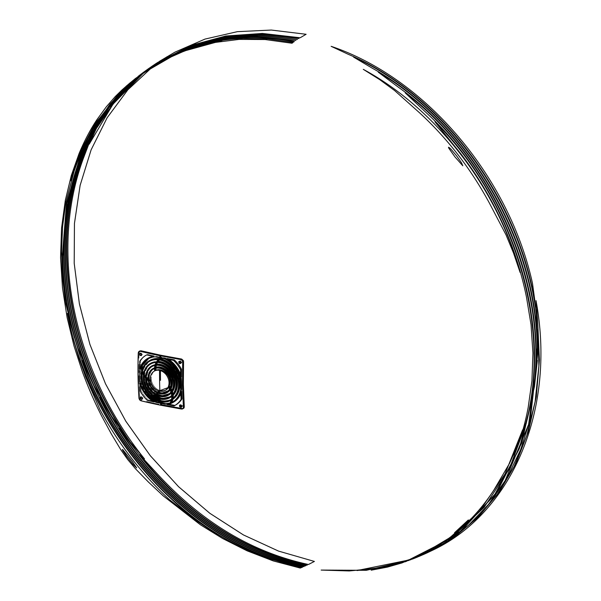 <?xml version="1.0" encoding="UTF-8"?>
<svg xmlns="http://www.w3.org/2000/svg" width="601" height="601" viewBox="0 0 601 601"><rect width="100%" height="100%" fill="white"/><g stroke="black" fill="none" stroke-linecap="round" stroke-linejoin="round"><path stroke-width="0.45" stroke-dasharray="3 2.25" d="M142.617 398.538L141.46 397.426L140.784 397.794L141.017 397.171L141.641 397.156L142.339 398.208L140.626 398.831L141.07 398.493L140.784 397.794L142.084 397.419L142.257 398.673L141.07 398.493L140.784 397.794L141.46 397.426L142.317 398.531L143.053 397.817L142.339 398.208L143.053 397.817L142.858 398.403M141.844 354.906L140.769 353.749L140.101 354.117L140.626 353.35L141.656 354.53L139.853 355.153L140.101 354.117L141.483 353.636L141.498 355.033L140.296 354.86L140.101 354.117L140.769 353.749L141.536 354.898L142.362 354.139L141.656 354.53L142.362 354.139L142.106 354.763M172.69 395.826L172.51 398.688L172.69 395.826M179.421 383.866A21.914 17.309 -118.8 0 0 178.512 377.676A21.914 17.309 61.2 0 1 179.421 383.866A21.914 17.309 61.2 0 1 177.851 392.152A21.914 17.309 -118.8 0 0 179.421 383.866L179.421 383.866M178.429 377.375A21.914 17.309 -118.8 0 0 178.219 376.684L177.873 376.872L178.219 376.684A21.914 17.309 61.2 0 1 178.429 377.375M174.358 382.987A16.159 12.764 -118.8 0 0 171.894 374.032A16.159 12.764 61.2 0 1 174.358 382.987A16.159 12.764 61.2 0 1 173.118 389.283A16.159 12.764 -118.8 0 0 174.358 382.987L174.358 382.987M176.882 383.43A19.037 15.04 -118.8 0 0 175.109 375.204A19.037 15.04 61.2 0 1 176.882 383.43A19.037 15.04 61.2 0 1 175.477 390.725A19.037 15.04 -118.8 0 0 176.882 383.43L176.882 383.43M171.848 382.544A13.282 10.495 -118.8 0 0 168.979 373.807A13.282 10.495 61.2 0 1 171.848 382.544A13.282 10.495 61.2 0 1 170.782 387.81A13.282 10.495 -118.8 0 0 171.848 382.544L171.848 382.544M180.548 363.199L181.382 362.719M141.761 396.758L141.062 397.141M141.152 353.035L140.484 353.403M148.289 399.965A28.946 22.868 61.2 0 1 141.07 390.612L140.762 382.995A25.407 20.073 -118.8 0 0 155.028 401.476L148.289 399.965L147.41 400.446L148.289 399.965A279.457 95.529 179.1 0 0 155.028 401.476L154.149 401.964L155.028 401.476A25.407 20.073 -118.8 0 1 140.762 382.995A279.457 142.257 101.5 0 0 141.07 390.612L140.191 391.093L141.07 390.612A28.946 22.868 -118.8 0 0 148.289 399.965M144.803 375.325L146.561 377.518A16.82 13.29 -118.8 0 0 156.117 394.061L154.104 394.849A19.037 15.04 61.2 0 1 144.803 375.325L146.561 377.518L145.682 377.999L146.561 377.518A16.82 13.29 -118.8 0 0 156.117 394.061L154.104 394.849A19.037 15.04 -118.8 0 1 144.803 375.325L143.924 375.813L144.803 375.325M147.117 378.074L149.033 379.622A13.943 11.013 -118.8 0 0 158.131 392.438L156.636 393.738A16.159 12.764 61.2 0 1 147.117 378.074L149.033 379.622L148.154 380.11L149.033 379.622A13.943 11.013 -118.8 0 0 158.131 392.438L156.636 393.738A16.159 12.764 -118.8 0 1 147.117 378.074L146.238 378.555L147.117 378.074M142.888 371.628L144.315 374.566A19.698 15.566 -118.8 0 0 153.413 394.985L150.798 395A21.914 17.309 61.2 0 1 142.888 371.628L144.315 374.566L143.436 375.047L144.315 374.566A19.698 15.566 -118.8 0 0 153.413 394.985L152.534 395.473L153.413 394.985L149.919 395.481L150.798 395A21.914 17.309 -118.8 0 1 142.888 371.628L142.009 372.117L142.888 371.628M146.501 393.437A24.791 19.585 61.2 0 1 140.702 380.749L140.544 370.96A24.791 19.585 61.2 0 1 141.798 366.7L142.535 370.614A22.583 17.835 -118.8 0 0 149.912 394.834L146.501 393.437L149.912 394.834L149.033 395.315L149.912 394.834A22.583 17.835 -118.8 0 1 142.535 370.614L141.656 371.102L142.535 370.614L141.798 366.7A24.791 19.585 -118.8 0 0 140.544 370.96A279.457 142.257 101.5 0 0 140.702 380.749A24.791 19.585 -118.8 0 0 146.501 393.437L145.622 393.925L146.501 393.437M159.16 359.27L157.357 361.329A19.698 15.566 -118.8 0 0 144.413 373.732L143.098 370.719A21.914 17.309 61.2 0 1 159.16 359.27L157.357 361.329A19.698 15.566 -118.8 0 0 151.339 362.891A19.698 15.566 -118.8 0 0 144.413 373.732L143.534 374.213L144.413 373.732L143.098 370.719L142.219 371.2L143.098 370.719A21.914 17.309 -118.8 0 1 150.363 360.9A21.914 17.309 -118.8 0 1 159.16 359.27L158.281 359.759L159.16 359.27M156.951 361.99L155.952 364.304A16.82 13.29 -118.8 0 0 146.561 376.744L144.879 374.506A19.037 15.04 61.2 0 1 156.951 361.99L155.952 364.304L155.073 364.784L155.952 364.304A16.82 13.29 -118.8 0 0 152.631 365.461A16.82 13.29 -118.8 0 0 146.561 376.744L145.675 377.233L146.561 376.744L144.879 374.506L143.992 374.994L144.879 374.506A19.037 15.04 -118.8 0 1 151.64 363.485A19.037 15.04 -118.8 0 1 156.951 361.99L156.065 362.478L156.951 361.99M140.604 360.87A28.946 22.868 61.2 0 1 147.576 354.41L154.314 355.92A25.407 20.073 -118.8 0 0 140.536 368.683L140.604 360.87A279.457 142.257 101.5 0 0 140.536 368.683L139.657 369.172L140.536 368.683A25.407 20.073 -118.8 0 1 148.838 357.753A25.407 20.073 -118.8 0 1 154.314 355.92A279.457 95.529 179.1 0 1 147.576 354.41L146.697 354.89L147.576 354.41A28.946 22.868 -118.8 0 0 147.313 354.552A28.946 22.868 -118.8 0 0 140.604 360.87L139.725 361.351L140.604 360.87M155.343 368.113L155.486 370.471A11.066 8.745 -118.8 0 0 151.444 380.305L149.521 379.291A13.282 10.495 61.2 0 1 155.343 368.113L155.486 370.471L154.6 370.952L155.486 370.471A11.066 8.745 -118.8 0 0 155.253 370.592A11.066 8.745 -118.8 0 0 151.444 380.305L150.566 380.794L151.444 380.305L149.521 379.291L148.642 379.772L149.521 379.291A13.282 10.495 -118.8 0 1 154.239 368.623A13.282 10.495 -118.8 0 1 155.343 368.113L154.465 368.601L155.343 368.113M155.749 365.01L155.381 367.399A13.943 11.013 -118.8 0 0 148.95 378.9L147.095 377.315A16.159 12.764 61.2 0 1 155.749 365.01L155.381 367.399L154.495 367.887L155.381 367.399A13.943 11.013 -118.8 0 0 153.931 368.03A13.943 11.013 -118.8 0 0 148.95 378.9L148.071 379.389L148.95 378.9L147.095 377.315L146.216 377.796L147.095 377.315A16.159 12.764 -118.8 0 1 152.932 366.054A16.159 12.764 -118.8 0 1 155.749 365.01L154.87 365.498L155.749 365.01M149.619 380.005L151.58 380.989A11.066 8.745 -118.8 0 0 159.535 390.349L158.506 391.987A13.282 10.495 61.2 0 1 149.619 380.005L151.58 380.989L150.701 381.47L151.58 380.989A11.066 8.745 -118.8 0 0 159.535 390.349L158.656 390.83L159.535 390.349L157.627 392.476L158.506 391.987A13.282 10.495 -118.8 0 1 149.619 380.005L148.74 380.486L149.619 380.005M160.422 370.592L160.429 369.885L160.422 370.592M159.821 391.161L160.136 390.537L159.821 391.161M160.865 393.355L160.843 392.738L161.023 393.385A13.943 11.013 -118.8 0 1 160.865 393.355L158.762 392.708L157.883 393.197L158.762 392.708A13.943 11.013 -118.8 0 0 160.865 393.355M158.198 393.317L158.762 392.708L158.198 393.317M160.993 396.006L160.963 395.398L161.316 396.067A16.82 13.29 -118.8 0 1 160.993 396.006L156.778 394.436L155.899 394.925L156.778 394.436A16.82 13.29 -118.8 0 0 160.993 396.006M154.795 395.338L156.778 394.436L154.795 395.338A19.037 15.04 -118.8 0 0 154.945 395.435L153.916 395.826L154.795 395.338M161.136 398.658L161.106 398.05L161.631 398.748A19.698 15.566 -118.8 0 1 161.136 398.658L154.119 395.511L153.24 395.999L154.119 395.511A19.698 15.566 -118.8 0 0 161.136 398.658M151.557 395.691L154.119 395.511L151.557 395.691A21.914 17.309 -118.8 0 0 152.121 396.164L151.557 395.691L150.678 396.172L151.557 395.691M161.301 401.295L161.263 400.687L161.301 401.295L161.977 401.423A22.583 17.835 -118.8 0 1 161.301 401.295L150.686 395.586L149.807 396.074L150.686 395.586A22.583 17.835 -118.8 0 0 161.301 401.295M147.38 394.526L150.686 395.586L147.38 394.526A24.791 19.585 -118.8 0 0 148.507 395.781L147.38 394.526L146.501 395.015L147.38 394.526M161.444 403.489L161.399 402.813L161.444 403.489M158.995 404.21L151.49 402.58L158.995 404.21M146.576 401.445L151.49 402.58L146.576 401.445M141.393 400.153L140.859 400.762L141.738 400.281L141.055 399.958L141.393 400.153M140.213 399.019L140.025 398.628L140.213 399.019M139.905 398.223L140.025 398.628L139.905 398.223M139.665 395.06L139.845 397.817L138.959 398.305L139.845 397.817L139.244 386.721L139.665 395.06M139.139 383.919L138.921 375.452L139.139 383.919M138.891 372.612L138.884 364.033L138.891 372.612M138.974 358.264L139.131 352.471L138.974 358.264M139.177 352.066L138.253 352.96L139.177 352.066M139.973 350.894L139.289 351.69M160.73 355.89L160.752 355.229L160.73 355.89M158.491 356.814L159.821 357.084A279.457 95.529 179.1 0 1 156.313 356.355L158.491 356.814M148.665 358.557L156.313 356.355A24.791 19.585 -118.8 0 0 149.101 358.309A24.791 19.585 -118.8 0 0 148.665 358.557M142.798 369.675L142.527 368.443L142.798 369.675L141.919 370.163L142.798 369.675L149.634 360.555A22.583 17.835 -118.8 0 0 142.798 369.675M159.851 358.722L159.746 358.707A22.583 17.835 -118.8 0 1 159.851 358.722L160.655 358.211L159.851 358.722M160.61 359.503L160.625 358.977L160.61 359.503C168.611 361.539 174.365 366.933 177.888 375.693L176.439 374.731L177.888 375.693A21.914 17.309 -118.8 0 0 160.61 359.503A21.914 17.309 -118.8 0 0 160.046 359.398L160.61 359.503M159.408 359.924L159.025 360.292M160.542 362.268L160.557 361.629L160.542 362.268C166.5 363.695 171.135 367.527 174.448 373.762L173.073 373.304L174.448 373.762A19.037 15.04 -118.8 0 0 160.542 362.268A19.037 15.04 -118.8 0 0 159.723 362.125L160.542 362.268M157.687 361.975L159.678 362.118A19.037 15.04 -118.8 0 0 157.687 361.975L156.808 362.456L157.687 361.975L157.387 362.471M160.49 365.025L160.497 364.394L160.49 365.025C164.839 366.017 168.423 368.661 171.255 372.958L170.015 372.883L171.255 372.958A16.159 12.764 -118.8 0 0 160.49 365.025A16.159 12.764 -118.8 0 0 159.686 364.89L160.49 365.025M156.388 364.897L159.618 364.882A16.159 12.764 -118.8 0 0 156.388 364.897L155.509 365.378L156.388 364.897M160.452 367.774L160.459 367.143L160.452 367.774L168.393 373.003L167.311 373.236L168.393 373.003A13.282 10.495 -118.8 0 0 160.452 367.774A13.282 10.495 -118.8 0 0 159.678 367.647L160.452 367.774M155.907 367.925L159.573 367.639A13.282 10.495 -118.8 0 0 155.907 367.925L155.028 368.413L155.907 367.925M410.551 559.771L412.181 559.163M410.491 559.832L408.95 560.402M412.624 558.922L414.367 558.269M417.041 557.217L418.724 556.534M419.228 556.323L420.903 555.617M412.692 558.96L411.031 559.576M406.404 561.364L407.801 560.853M415.163 557.841L417.237 557.037M420.159 555.872L421.992 555.106M422.541 554.873L424.366 554.084M424.915 553.844L426.733 553.033M427.273 552.785L428.566 552.191M425.711 553.498L424.058 554.235M425.215 553.724L421.887 555.166M421.384 555.377L419.708 556.068M417.041 557.127L415.141 557.848M414.667 558.059L416.538 557.345M419.213 556.286L420.888 555.594M421.391 555.384L423.059 554.67M419.228 556.316L417.545 557.007M414.87 558.059L413.097 558.727M137.531 77.011L140.807 74.366M142.963 72.706L143.339 72.428M144.706 71.414L145.465 70.858M146.494 70.114L145.758 70.655M144.293 71.737L143.887 72.037M141.566 73.818L138.087 76.597M138.576 76.229L142.009 73.495M144.33 71.722L144.736 71.421M146.201 70.34L146.907 69.821M150.498 67.289L149.604 67.913M146.216 70.37L145.81 70.67M143.489 72.436L140.198 75.042M140.687 74.689L143.932 72.12M146.253 70.362L146.659 70.054M148.131 68.98L148.717 68.559M154.397 64.638L153.495 65.246M152 66.275L151.55 66.591M150.115 67.605L149.566 68.003M148.154 69.032L147.748 69.333M145.419 71.083L142.324 73.517M142.813 73.172L145.87 70.775M148.199 69.025L148.605 68.724M149.987 67.718L150.543 67.32M152.008 66.283L152.451 65.975M157.875 62.354L157.417 62.647M155.914 63.653L155.464 63.954M153.961 64.976L153.518 65.291M152.03 66.335L151.407 66.779M150.115 67.718L149.709 68.018M147.373 69.761L144.45 72.037M152.752 66.643L155.02 64.938M157.372 63.225L157.778 62.932M158.641 62.324L159.175 61.948M159.265 61.88L159.716 61.572M161.211 60.551L161.661 60.243M163.171 59.244L163.622 58.943M165.14 57.959L165.598 57.673M167.131 56.712L174.929 52.152M140.236 74.794L136.893 77.491M136.465 77.814L140.101 74.892M130.402 82.592L129.117 83.689M131.364 81.834L135.503 78.438M134.369 79.43L138.207 76.319M142.377 73.134L141.979 73.435M139.665 75.223L135.984 78.183M162.06 357.542L160.655 358.211L162.06 357.542M182.824 408.597L183.515 408.417M170.842 402.73L170.128 402.97A24.791 19.585 -118.8 0 0 170.842 402.73M172.299 399.605L171.713 401.228L172.299 399.605L171.413 400.093A22.583 17.835 -118.8 0 0 171.856 399.86A22.583 17.835 -118.8 0 0 172.299 399.605M171.818 396.45L172.69 395.736A19.698 15.566 -118.8 0 1 171.818 396.45M172.074 392.22L172.622 394.887L172.074 392.22L171.3 393.092A16.82 13.29 -118.8 0 0 172.074 392.22M170.804 389.125L171.833 391.469L170.804 389.125L170.166 390.072A13.943 11.013 -118.8 0 0 170.804 389.125M169.084 386.481L170.444 388.471L169.084 386.481L168.573 387.45A11.066 8.745 -118.8 0 0 169.084 386.481M175.597 374.934L177.333 376.001L175.597 374.934A19.698 15.566 -118.8 0 1 176.108 376.249A19.698 15.566 -118.8 0 0 175.597 374.934M177.611 376.203L178.219 376.684L177.611 376.203M181.434 379.299L180.03 377.601L181.434 379.299M166.582 358.857A24.791 19.585 61.2 0 1 180.954 377.285A24.791 19.585 -118.8 0 0 166.582 358.857M172.209 390.928L171.969 390.327L172.209 390.928M169.775 374.025A13.943 11.013 -118.8 0 0 169.459 373.544A13.943 11.013 -118.8 0 1 169.775 374.025M173.118 394.369L173.035 393.888M174.215 374.318L172.374 373.769A16.82 13.29 -118.8 0 1 172.818 374.618A16.82 13.29 -118.8 0 0 172.374 373.769L173.749 374.145M170.737 387.915L170.316 387.269L170.737 387.915M181.337 406.817L181.855 406.516M180.465 360.991L179.616 361.434M181.427 377.022A25.407 20.073 -118.8 0 0 180.555 374.385A25.407 20.073 -118.8 0 1 181.427 377.022M168.746 359.488A25.407 20.073 -118.8 0 0 167.161 358.542A25.407 20.073 -118.8 0 1 168.746 359.488M180.833 393.685A25.407 20.073 -118.8 0 0 181.652 391.334A25.407 20.073 -118.8 0 1 180.833 393.685M168.671 404.248L167.874 404.097A279.457 95.529 179.1 0 0 168.671 404.248M179.023 377.398L180.939 379.569L179.023 377.398L178.662 377.593L179.023 377.398A22.583 17.835 -118.8 0 1 179.496 379.329A22.583 17.835 -118.8 0 0 179.023 377.398M180.924 391.732A24.791 19.585 61.2 0 1 179.812 394.504A24.791 19.585 -118.8 0 0 180.924 391.732M140.281 350.766L139.695 351.089M182.441 408.575L183.185 408.545M139.883 383.483L140.762 382.995L139.883 383.483M168.002 373.221L168.393 373.003L168.002 373.221M177.505 375.903L177.888 375.693L177.505 375.903M159.167 359.886L159.746 359.563L159.167 359.886M170.857 373.176L171.255 372.958L170.857 373.176M174.05 373.98L174.448 373.762L174.05 373.98M172.908 402.497A25.407 20.073 -118.8 0 0 173.351 402.264M172.585 401.979A24.791 19.585 -118.8 0 0 173.028 401.738M156.32 394.707L156.778 394.436M168.415 395.165A16.82 13.29 -118.8 0 0 168.866 394.94M169.565 397.066A19.037 15.04 -118.8 0 0 170.008 396.833M166.943 392.693A13.943 11.013 -118.8 0 0 167.394 392.461M168.077 394.602A16.159 12.764 -118.8 0 0 168.52 394.369M140.919 367.181L141.798 366.7L140.919 367.181M139.823 381.237L140.702 380.749L139.823 381.237M139.665 371.448L140.544 370.96L139.665 371.448M169.91 397.637A19.698 15.566 -118.8 0 0 170.353 397.404M171.067 399.53A21.914 17.309 -118.8 0 0 171.51 399.289M153.435 356.408L154.314 355.92L153.435 356.408M159.768 358.767L158.972 359.21L159.768 358.767M155.434 356.836L156.313 356.355L155.434 356.836M159.858 390.688L159.257 391.018L159.858 390.688M165.485 390.207A11.066 8.745 -118.8 0 0 165.936 389.981M166.605 392.122A13.282 10.495 -118.8 0 0 167.055 391.89M141.986 354.845L141.273 355.244M142.745 398.486L142.061 398.869M180.916 404.773L180.202 405.172M156.05 394.098L155.171 394.579M156.38 394.669L155.531 395.142M170.977 400.341L171.856 399.86M150.46 363.372L151.339 362.891M149.484 361.381L150.363 360.9M151.752 365.949L152.631 365.461M150.761 363.966L151.64 363.485M147.959 358.241L148.838 357.753M146.434 355.033L147.313 354.552M148.222 358.789L149.101 358.309M154.374 371.072L155.253 370.592M153.36 369.104L154.239 368.623M153.052 368.518L153.931 368.03M152.053 366.542L152.932 366.054"/><path stroke-width="0.9" d="M142.084 397.419C140.506 396.472 140.018 396.945 140.626 398.831C142.204 399.778 142.692 399.304 142.084 397.419M141.483 353.636C139.965 352.667 139.417 353.17 139.853 355.153C141.37 356.123 141.919 355.612 141.483 353.636M180.924 362.906L179.887 361.787L179.181 362.178L179.594 361.449L180.405 361.434L180.984 362.448L179.496 363.613L179.181 362.178L180.345 361.178C178.565 361.193 178.279 362.005 179.496 363.613C181.284 363.59 181.562 362.786 180.345 361.178L180.954 362.148L180.578 363.177L179.323 362.771L179.181 362.178L179.887 361.787L180.751 362.899L181.66 362.08L181.382 362.719M181.179 406.885L182.005 406.456L181.014 406.291L180.578 405.465L179.864 405.855L180.353 405.112L181.427 405.375C179.676 404.526 179.136 405.029 179.789 406.885L179.864 405.855L181.352 405.457L181.675 406.133L181.179 406.885L180.187 406.539L179.864 405.855L180.578 405.465L181.517 406.524L182.343 405.758L181.802 406.058L182.343 405.758L182.126 406.366M172.532 398.561L171.631 399.169A21.914 17.309 61.2 0 1 170.631 399.778A21.914 17.309 61.2 0 1 160.377 401.175A21.914 17.309 61.2 0 1 150.678 396.172L153.24 395.999A19.698 15.566 61.2 0 0 160.257 399.139A280.509 142.79 -78.5 0 1 160.227 398.531A19.037 15.04 61.2 0 1 153.916 395.826L155.899 394.925A16.82 13.29 -118.8 0 0 160.114 396.495A280.509 142.79 -78.5 0 1 160.084 395.879A16.159 12.764 61.2 0 1 156.41 394.572L157.883 393.197A13.943 11.013 -118.8 0 0 159.986 393.835A280.509 142.79 -78.5 0 1 159.964 393.219A13.282 10.495 61.2 0 1 158.251 392.723L159.257 391.018A11.066 8.745 -118.8 0 0 159.874 391.168A280.509 142.79 -78.5 0 1 159.596 380.831A280.509 142.79 -78.5 0 1 159.55 370.366A11.066 8.745 -118.8 0 0 155.118 370.719L155.028 368.413A13.282 10.495 61.2 0 1 159.565 368.263A280.509 142.79 -78.5 0 1 159.573 367.624A13.943 11.013 -118.8 0 0 155.073 367.714L155.509 365.378A16.159 12.764 61.2 0 1 159.611 365.513A280.509 142.79 -78.5 0 1 159.618 364.875A16.82 13.29 -118.8 0 0 155.727 364.694L156.808 362.456A19.037 15.04 61.2 0 1 159.663 362.756A280.509 142.79 -78.5 0 1 159.678 362.118A19.698 15.566 -118.8 0 0 157.244 361.817L159.167 359.886A21.914 17.309 61.2 0 1 159.731 359.991A280.509 142.79 -78.5 0 1 159.768 358.692L158.972 359.21A22.583 17.835 -118.8 0 0 141.919 370.163L141.408 366.092A24.791 19.585 61.2 0 1 155.434 356.836A279.457 95.529 -0.9 0 0 159.798 357.745A280.509 142.79 -78.5 0 1 159.874 355.717A279.27 95.461 179.1 0 1 140.086 351.254L138.253 352.96A279.27 142.159 101.5 0 0 138.959 398.305L140.859 400.762A279.27 95.461 -0.9 0 0 160.647 405.217A280.509 142.79 -78.5 0 1 160.52 403.301A279.457 95.529 179.1 0 1 156.147 402.392A24.791 19.585 61.2 0 1 146.501 395.015L149.807 396.074A22.583 17.835 -118.8 0 0 160.414 401.784A280.509 142.79 -78.5 0 1 160.377 401.175A21.914 17.309 61.2 0 1 150.678 396.172L153.24 395.999A19.698 15.566 -118.8 0 0 160.257 399.139A19.698 15.566 61.2 0 0 169.474 397.885A19.698 15.566 61.2 0 0 171.811 396.217L172.367 396.006L171.811 396.307L171.631 399.169L172.51 398.688C169.212 400.837 165.463 401.506 161.263 400.687L151.557 395.691M172.149 402.227L173.028 401.738A24.791 19.585 -118.8 0 0 179.812 394.504A24.791 19.585 61.2 0 1 171.878 402.317L173.035 399.132L172.156 399.612L173.035 399.132A22.583 17.835 -118.8 0 0 180.007 383.964L179.128 384.445A22.583 17.835 61.2 0 1 172.156 399.612L171 402.798L171.878 402.317L173.035 399.132A22.583 17.835 -118.8 0 0 180.007 383.964A22.583 17.835 -118.8 0 0 179.496 379.329A22.583 17.835 -118.8 0 1 180.007 383.964L179.128 384.445A22.583 17.835 61.2 0 0 178.144 377.879L180.555 380.771L181.434 380.283L181.585 389.087A24.791 19.585 61.2 0 1 180.924 391.732A24.791 19.585 -118.8 0 0 181.585 389.087L180.706 389.576A279.457 142.257 -78.5 0 1 180.555 380.771L181.434 380.283L180.939 379.569L181.434 380.283A279.457 142.257 101.5 0 0 181.585 389.087L180.706 389.576A24.791 19.585 61.2 0 1 172.149 402.227A24.791 19.585 61.2 0 1 171 402.798L171.878 402.317A24.791 19.585 -118.8 0 0 172.585 401.979M178.542 384.347L179.121 384.031L178.542 384.347A21.914 17.309 61.2 0 1 172.307 398.688L173.186 398.2L173.268 395.931L172.389 396.412L172.307 398.688L173.186 398.2L173.223 395.225A19.698 15.566 -118.8 0 0 177.46 383.536L176.581 384.016A19.698 15.566 61.2 0 1 172.344 395.706L173.223 395.225A19.698 15.566 -118.8 0 0 177.46 383.536A19.698 15.566 -118.8 0 0 176.108 376.249A19.698 15.566 -118.8 0 1 177.46 383.536L176.581 384.016A19.698 15.566 61.2 0 0 174.718 375.422L177.34 377.165A21.914 17.309 61.2 0 1 178.542 384.347M177.873 376.872L177.34 377.165L177.873 376.872M173.479 383.476L174.042 383.16L173.479 383.476A16.159 12.764 61.2 0 1 171.33 391.416L172.209 390.928L171.112 388.577A13.943 11.013 -118.8 0 0 172.427 382.642L171.54 383.13A13.943 11.013 61.2 0 1 170.233 389.057L171.112 388.577A13.943 11.013 -118.8 0 0 172.427 382.642A13.943 11.013 -118.8 0 0 169.775 374.025A13.943 11.013 -118.8 0 1 172.427 382.642L171.54 383.13A13.943 11.013 61.2 0 0 168.581 374.032L170.797 374.13A16.159 12.764 61.2 0 1 173.479 383.476M171.653 373.657L170.797 374.13L171.653 373.657M176.003 383.919L176.574 383.603L176.003 383.919A19.037 15.04 61.2 0 1 172.239 394.857L173.118 394.369L172.479 391.687A16.82 13.29 -118.8 0 0 174.936 383.092L174.057 383.581A16.82 13.29 61.2 0 1 171.601 392.168L172.479 391.687A16.82 13.29 -118.8 0 0 174.936 383.092A16.82 13.29 -118.8 0 0 172.818 374.618A16.82 13.29 -118.8 0 1 174.936 383.092L174.057 383.581A16.82 13.29 61.2 0 0 171.495 374.258L173.952 375.054A19.037 15.04 61.2 0 1 176.003 383.919M174.598 374.701L173.952 375.054L174.598 374.701M168.979 373.807A13.282 10.495 -118.8 0 0 168.836 373.604L167.957 374.085A13.282 10.495 61.2 0 1 170.969 383.025L171.533 382.717L170.969 383.025A13.282 10.495 61.2 0 1 169.85 388.404L170.737 387.915A13.282 10.495 -118.8 0 0 170.782 387.81A13.282 10.495 61.2 0 1 170.737 387.915L169.85 388.404L168.438 386.405L169.317 385.917A11.066 8.745 -118.8 0 0 169.925 382.191L169.046 382.672A11.066 8.745 61.2 0 1 168.438 386.405L169.317 385.917A11.066 8.745 -118.8 0 0 169.925 382.191A11.066 8.745 -118.8 0 0 167.055 374.243A11.066 8.745 -118.8 0 1 169.925 382.191L169.046 382.672A11.066 8.745 61.2 0 0 166.026 374.536L168.836 373.604A13.282 10.495 61.2 0 1 168.979 373.807M160.475 380.35L160.429 369.885L155.997 370.239L155.907 367.925L155.997 370.239L155.118 370.719A11.066 8.745 61.2 0 1 159.55 370.366A11.066 8.745 61.2 0 1 165.568 374.002L167.514 373.491A13.282 10.495 61.2 0 0 159.565 368.263A13.282 10.495 61.2 0 0 155.028 368.413L155.118 370.719L155.997 370.239A11.066 8.745 -118.8 0 1 160.429 369.885L160.475 380.35M165.05 390.462A11.066 8.745 61.2 0 0 168.205 386.969L168.686 386.706L168.205 386.969L169.565 388.96L170.444 388.471C168.272 392.025 165.072 393.445 160.843 392.738L159.13 392.243L160.136 390.537L168.573 387.45A11.066 8.745 -118.8 0 1 165.936 389.981L165.05 390.462A11.066 8.745 61.2 0 1 159.874 391.168A11.066 8.745 61.2 0 1 159.257 391.018L158.251 392.723L159.13 392.243L160.136 390.537A11.066 8.745 -118.8 0 0 160.76 390.688A11.066 8.745 -118.8 0 0 165.485 390.207M157.289 394.091L158.198 393.317L157.289 394.091A16.159 12.764 -118.8 0 0 160.963 395.398L157.289 394.091L156.41 394.572L157.289 394.091M172.592 394.662L172.622 394.887C169.482 397.839 165.643 398.891 161.106 398.05L154.795 395.338M170.977 400.341A22.583 17.835 61.2 0 0 171.42 400.086L172.141 399.688L171.42 400.086L169.963 403.218A24.791 19.585 61.2 0 1 164.937 404.18L165.816 403.699A24.791 19.585 -118.8 0 0 170.128 402.97L165.816 403.699A279.457 95.529 179.1 0 1 161.399 402.813L161.534 404.736L160.602 404.548L161.534 404.736L161.399 402.813A279.457 95.529 179.1 0 1 157.026 401.904L148.507 395.781A24.791 19.585 -118.8 0 0 157.026 401.904L156.147 402.392A279.457 95.529 -0.9 0 0 160.52 403.301A279.457 95.529 -0.9 0 0 164.937 404.18L165.816 403.699L157.026 401.904L156.147 402.392A24.791 19.585 61.2 0 1 146.501 395.015L149.807 396.074A22.583 17.835 61.2 0 0 160.414 401.784A22.583 17.835 61.2 0 0 170.977 400.341L171.856 399.86M182.824 408.597L181.562 409.063L182.441 408.575L161.534 404.736L182.441 408.575L183.515 408.417L184.176 407.628L183.358 384.512L183.44 360.69L181.66 359.067L160.752 355.229L160.685 357.264A279.457 95.529 179.1 0 1 159.821 357.084L160.685 357.264L160.752 355.229L140.965 350.774L139.462 351.36M139.086 351.375L139.965 350.894L139.289 351.69M142.287 365.603L148.665 358.557A24.791 19.585 -118.8 0 0 142.287 365.603L142.527 368.443L142.287 365.603L141.408 366.092L142.287 365.603M159.746 358.707L149.634 360.555A22.583 17.835 -118.8 0 1 150.07 360.3A22.583 17.835 -118.8 0 1 159.746 358.707M160.655 358.211L159.768 358.767L160.655 358.211L160.61 359.503L160.655 358.211M158.123 361.336L159.408 359.924L157.244 361.817A19.698 15.566 61.2 0 1 159.678 362.118L159.723 362.125A19.037 15.04 -118.8 0 0 159.678 362.118A19.698 15.566 61.2 0 1 174.343 374.581L177.01 376.181L177.505 375.903L177.01 376.181A21.914 17.309 61.2 0 0 159.731 359.991A21.914 17.309 61.2 0 0 159.167 359.886L157.244 361.817L158.123 361.336L160.557 361.629A19.698 15.566 -118.8 0 0 158.123 361.336M156.606 364.206L157.687 361.975L156.606 364.206L155.727 364.694A16.82 13.29 61.2 0 1 159.618 364.875L159.686 364.89A16.159 12.764 -118.8 0 0 159.618 364.882A16.82 13.29 61.2 0 1 171.09 373.544L174.05 373.98L173.569 374.25A19.037 15.04 61.2 0 0 159.663 362.756A19.037 15.04 61.2 0 0 156.808 362.456L155.727 364.694L156.606 364.206L160.497 364.394A16.82 13.29 -118.8 0 0 156.606 364.206M155.959 367.226L156.388 364.897L155.959 367.226L155.073 367.714A13.943 11.013 61.2 0 1 159.573 367.624L159.678 367.647A13.282 10.495 -118.8 0 0 159.573 367.639A13.943 11.013 61.2 0 1 168.145 373.416L170.376 373.439A16.159 12.764 61.2 0 0 159.611 365.513A16.159 12.764 61.2 0 0 155.509 365.378L155.073 367.714L155.959 367.226L160.459 367.143A13.943 11.013 -118.8 0 0 155.959 367.226M454.949 156.876L462.793 165.786L461.538 162.871L456.64 155.869L451.081 149.318L449.255 147.598L448.481 147.245L448.834 148.252L454.949 156.876M468.359 519.955L454.536 532.756L462.454 526.266L468.359 519.955M489.484 203.251L505.997 234.811L513.494 252.946L520.143 272.523C496.681 187.264 436.138 108.841 363.289 69.34L379.682 79.61L394.609 90.533L419.911 113.131C447.753 138.869 470.944 168.904 489.484 203.251M535.514 374.513L537.294 347.528C535.641 240.798 469.261 125.849 378.284 72.173L398.786 87.491C486.427 150.303 543.544 270.202 535.514 374.513M537.377 339.715L536.37 314.496C523.193 206.631 447.039 99.383 353.583 57.103L372.395 68.259C464.115 119.253 532.967 232.542 537.377 339.715M528.797 412.391L534.462 382.935C545.558 279.653 491.565 158.484 405.217 92.87L427.799 114.182C508.574 189.307 550.741 313.82 528.797 412.391M514.103 455.37L526.296 421.737C551.733 325.051 513.622 199.878 434.989 121.86L461.057 154.036C493.932 197.211 515.733 244.862 526.461 296.999L531.051 324.788L532.929 353.072L531.938 380.891L528.196 407.32C525.071 424.223 520.376 440.24 514.103 455.37M408.95 560.402L366.34 570.311L321.144 570.079L349.249 570.95L380.681 567.9L410.551 559.771M412.181 559.163L416.546 557.443L459.495 532.193L494.33 495.344L519.279 448.767L533.072 394.812L526.07 424.021L509.295 468.923L484.173 507.312L451.704 537.67L410.491 559.832M411.031 559.576L356.994 570.544L381.042 567.442L412.624 558.922M414.367 558.269L417.041 557.217M418.724 556.534L419.228 556.323M414.87 558.059L420.903 555.617L445.852 542.433L468.442 525.349L488.312 504.645L505.14 480.657L528.625 424.441L537.369 360.337L534.469 386.548L521.743 442.99L497.027 491.888L461.666 530.593L417.56 557.029L412.692 558.96M405.134 561.83L446.52 540.69L479.373 511.316L505.073 473.888L522.615 429.865L516.552 447.414L509.58 463.266L493.984 489.92C476.405 516.905 454.018 537.655 426.808 552.161L402.024 562.912L387.337 567.119L371.155 570.191L406.404 561.364M417.237 557.037L420.159 555.872M421.992 555.106L422.541 554.873M424.366 554.084L424.915 553.844M426.733 553.033L427.273 552.785M426.207 553.273L433.712 549.705C513.562 511.181 556.038 407.756 536.009 300.613L537.707 322.159L539.42 360.029L536.295 396.705L528.399 431.435L515.898 463.521L499.048 492.294L478.178 517.168L453.732 537.632L425.711 553.498M424.058 554.235L423.059 554.67M419.228 556.316L425.215 553.724L452.305 538.534L476.443 518.686L497.17 494.57L514.065 466.661L526.799 435.507L535.115 401.731L538.864 365.986L537.963 328.98L537.782 352.84L530.345 419.062L520.721 449.473L507.349 477.374L490.469 502.286L470.365 523.802L447.377 541.531L421.384 555.377M419.708 556.068L417.041 557.127M413.097 558.727L387.78 566.052L414.667 558.059M416.538 557.345L419.213 556.286M420.888 555.594L421.391 555.384M535.716 307.149L532.486 283.334C508.882 176.333 425.29 77.935 331.143 46.33L348.189 54.27C441.953 94.011 520.038 199.314 535.716 307.149M138.207 76.319L140.919 74.224L175.086 54L148.605 68.649L143.842 72.045L150.813 67.139C192.921 39.696 240.768 31.169 294.355 41.567L294.002 41.815C243.766 31.988 198.353 38.975 157.747 62.782L186.776 49.267C204.738 42.746 223.617 39.133 243.39 38.411L267.881 38.855L293.108 42.438L291.981 43.234L265.094 39.538L239.1 39.403L214.85 42.468L192.891 48.118C179.451 52.572 167.348 57.989 156.56 64.375L142.009 73.743L129.546 83.329L121.965 89.977L115.257 96.566L106.309 106.813L97.061 119.494C90.578 129.11 84.576 140.469 79.069 153.571L71.339 175.432L65.299 200.434L61.557 228.11L60.573 257.634L62.496 287.879L67.139 317.681L74.021 345.996L82.502 372.064C88.467 388.163 94.875 402.865 101.719 416.155L111.448 434.155L120.809 449.728L127.758 459.585L135.601 468.893L148.424 482.047L163.344 495.968L200.373 524.756L222.64 538.511L247.139 550.839L273.282 560.921L300.23 568.058L301.356 567.614L285.483 563.806L301.89 567.404L302.611 567.111C209.396 549.397 118.314 464.04 82.179 360.517L95.521 389.606C136.983 479.951 219.853 550.373 303.805 566.608L304.159 566.458C222.776 550.651 142.249 484.098 99.751 397.509L114.475 421.677C159.017 496.351 232.001 551.508 305.353 565.932L305.706 565.774C234.645 551.756 163.84 499.634 119.051 428.355L134.759 448.985C179.414 509.505 243.142 552.544 306.901 565.233L307.254 565.06C242.721 550.869 186.836 514.088 139.605 454.732L156.11 472.551C200.787 521.6 251.571 552.251 308.448 564.497L314.398 561.432L278.541 551.094L243.42 534.928L209.839 513.299L178.572 486.705L150.34 455.761L125.789 421.181L105.491 383.761L89.902 344.358L79.392 303.888L74.201 263.283L74.449 223.467L80.128 185.363L91.112 149.859L107.136 117.758L127.848 89.804L152.752 66.643M138.087 76.597L131.506 82.262L137.531 77.011M140.807 74.366L142.963 72.706M143.339 72.428L144.706 71.414M146.907 69.821L181.337 50.431L217.517 39.508L256.079 36.173L295.895 40.515L255.545 36.406L216.833 39.809L180.525 50.875L146.494 70.114M145.758 70.655L144.293 71.737M143.887 72.037L141.566 73.818M140.198 75.042L112.695 102.771L126.623 86.927L138.576 76.229M142.009 73.495L144.33 71.722M144.736 71.421L146.201 70.34M150.498 67.289L184.853 48.568L220.492 38.209L258.37 35.158L297.442 39.501L257.837 35.384L219.801 38.502L184.034 48.997L148.717 68.559M149.604 67.913L146.216 70.37M145.81 70.67L143.489 72.436M142.324 73.517L118.667 96.363L98.97 123.633L109.134 107.571L140.687 74.689M143.932 72.12L146.253 70.362M146.659 70.054L148.131 68.98M154.397 64.638L188.391 46.758L223.467 36.954L260.661 34.174L298.982 38.502L260.135 34.4L222.783 37.239L187.572 47.171L155.449 63.931L152.451 65.975M153.495 65.246L152 66.275M151.55 66.591L150.115 67.605M149.566 68.003L148.154 69.032M147.748 69.333L145.419 71.083M144.45 72.037L113.003 104.168L89.196 144.172L96.393 128.434L117.24 98.218L142.813 73.172M145.87 70.775L148.199 69.025M148.605 68.724L149.987 67.718M150.543 67.32L152.008 66.283M159.393 61.37L174.929 52.152L204.994 39.088L237.357 31.665L271.306 30.05L306.112 34.28L300.169 37.758L262.434 33.438L225.766 36.007L191.126 45.398L157.875 62.354M157.417 62.647L155.914 63.653M155.464 63.954L153.961 64.976M153.518 65.291L152.03 66.335M151.407 66.779L150.115 67.718M149.709 68.018L147.373 69.761M155.02 64.938L157.372 63.225M157.778 62.932L158.641 62.324M159.716 61.572L161.211 60.551M161.661 60.243L163.171 59.244M163.622 58.943L165.14 57.959M165.598 57.673L167.131 56.712M136.893 77.491L123.926 89.519C83.471 131.897 63.39 187.242 63.676 255.575C64.442 296.736 73.277 337.431 90.195 377.653L77.905 347.889C68.236 317.298 63.143 286.752 62.632 256.251L66.854 203.078L81.037 154.262L104.582 111.899L136.465 77.814M251.458 551.778C162.262 513.577 86.987 416.08 67.41 313.384L78.453 350.781C112.079 457.699 204.671 547.887 300.297 566.848L269.789 558.915L251.458 551.778M65.389 254.486C64.863 201.688 77.251 155.832 102.561 116.917L92.779 134.722C74.704 169.925 65.937 209.621 66.478 253.81C68.131 318.56 87.964 379.501 125.992 436.634L111.824 416.463C82.127 364.657 66.643 310.672 65.389 254.486M63.999 255.365C63.631 190.164 82.059 136.555 119.283 94.537L105.979 111.666C78.198 151.49 64.555 199.164 65.066 254.689C66.215 308.193 80.414 359.909 107.639 409.844L94.102 385.647C74.877 342.931 64.84 299.501 63.999 255.365M66.809 253.607C66.275 211.883 74.103 174.065 90.293 140.153L83.314 158.499C72.571 187.64 67.44 219.117 67.913 252.938C68.754 324.209 97.137 400.529 144.525 458.924L130.282 442.163C89.744 383.678 68.589 320.829 66.809 253.607M129.192 83.622L116.767 95.243L130.402 82.592M122.784 449.661L132.325 461.508L136.697 467.931L133.174 464.565L126.601 456.317L122.897 450.735L122.326 449.495L122.784 449.661M196.978 521.105L169.497 499.701C141.663 473.971 118.472 443.936 99.924 409.589L85.59 376.827L78.979 358.204L73.067 338.22C96.536 423.48 157.071 501.895 229.928 541.396L212.792 531.539L196.978 521.105M126.075 86.289L135.503 78.438L162.601 60.678L189.555 48.734L205.136 44.031L222.062 40.552L178.685 52.542L140.116 74.84L117.157 95.747L97.678 120.726L82.059 149.288L70.595 180.871L75.921 163.735L82.006 148.379L95.424 122.912L131.364 81.834M135.984 78.183L104.168 112.259L80.684 154.585L66.531 203.348L62.316 256.462C62.767 283.454 66.824 310.567 74.501 337.8L65.479 302.228L62.481 276.798L61.505 251.323L62.609 226.524L65.682 203.055L75.38 166.469L90.323 133.167L110.141 103.92L134.369 79.43M143.842 72.045L142.377 73.134M141.979 73.435L139.665 75.223M166.447 373.514L160.429 369.885A11.066 8.745 -118.8 0 1 166.447 373.514L165.568 374.002L166.447 373.514M169.024 372.928L160.459 367.143A13.943 11.013 -118.8 0 1 169.024 372.928L168.145 373.416L170.015 372.883L169.024 372.928M171.969 373.063C169.009 368.36 165.185 365.468 160.497 364.394A16.82 13.29 -118.8 0 1 171.969 373.063L171.09 373.544L173.073 373.304L171.969 373.063M176.581 374.821L175.222 374.092C171.826 367.331 166.943 363.177 160.557 361.629A19.698 15.566 -118.8 0 1 175.222 374.092L174.343 374.581L175.222 374.092L176.439 374.731M160.685 357.264L162.06 357.542A279.457 95.529 179.1 0 1 160.685 357.264M183.185 408.545L182.636 408.898M171.713 401.228L170.842 402.73L171.713 401.235M161.977 401.423L171.413 400.093A22.583 17.835 -118.8 0 1 161.977 401.423M169.91 397.637A19.698 15.566 -118.8 0 1 161.631 398.748L171.818 396.45A19.698 15.566 -118.8 0 1 170.353 397.404L169.474 397.885M168.415 395.165A16.82 13.29 -118.8 0 1 161.316 396.067L171.3 393.092A16.82 13.29 -118.8 0 1 168.866 394.94L167.987 395.42A16.82 13.29 61.2 0 1 160.114 396.495A16.82 13.29 61.2 0 1 155.899 394.925L155.441 395.188M171.728 391.191L171.833 391.469C169.114 394.887 165.493 396.202 160.963 395.398A16.159 12.764 -118.8 0 0 168.077 394.602M166.943 392.693A13.943 11.013 -118.8 0 1 161.023 393.385L170.166 390.072A13.943 11.013 -118.8 0 1 167.394 392.461L166.507 392.949A13.943 11.013 61.2 0 1 159.986 393.835A13.943 11.013 61.2 0 1 157.883 393.197L156.41 394.572A16.159 12.764 61.2 0 0 160.084 395.879A16.159 12.764 61.2 0 0 167.641 394.849L168.52 394.369A16.159 12.764 -118.8 0 0 171.833 391.469L170.954 391.95L171.833 391.469M177.851 392.152A21.914 17.309 61.2 0 1 173.186 398.2A21.914 17.309 -118.8 0 0 177.851 392.152M180.03 377.601L178.707 376.346A22.583 17.835 -118.8 0 0 160.813 358.902L163.442 357.82A279.457 95.529 -0.9 0 0 165.102 358.143A24.791 19.585 61.2 0 1 166.582 358.857A24.791 19.585 -118.8 0 0 165.102 358.143A279.457 95.529 179.1 0 1 163.442 357.82L160.79 358.895A22.583 17.835 -118.8 0 1 178.707 376.346L177.821 376.827L180.555 379.779L181.434 379.299A24.791 19.585 -118.8 0 0 180.954 377.285A24.791 19.585 61.2 0 1 181.434 379.299L180.555 379.779A24.791 19.585 61.2 0 0 164.223 358.632L165.102 358.143L164.223 358.632A279.457 95.529 -0.9 0 1 162.563 358.301L159.911 359.383A22.583 17.835 61.2 0 1 177.821 376.827L178.707 376.346L180.03 377.601M173.118 389.283A16.159 12.764 61.2 0 1 172.209 390.928L171.112 388.577L170.233 389.057L171.33 391.416L172.209 390.928A16.159 12.764 -118.8 0 0 173.118 389.283M169.459 373.544L171.676 373.642L168.581 374.032L169.459 373.544M175.477 390.725A19.037 15.04 61.2 0 1 173.118 394.369L172.479 391.687L171.601 392.168L172.239 394.857L173.118 394.369A19.037 15.04 -118.8 0 0 175.477 390.725M173.749 374.145L174.215 374.318M170.316 387.269L169.317 385.917L170.316 387.269M166.905 374.055L168.836 373.604L166.905 374.055M180.308 361.058L179.616 361.434M180.465 360.991L180.052 361.276M174.267 359.849A28.946 22.868 61.2 0 1 181.487 369.202L181.427 377.022L180.548 377.503A279.457 142.257 -78.5 0 1 180.608 369.69L181.487 369.202A279.457 142.257 101.5 0 0 181.427 377.022L180.548 377.503A25.407 20.073 61.2 0 0 166.282 359.03A279.457 95.529 -0.9 0 0 173.388 360.337L174.267 359.849A279.457 95.529 179.1 0 1 167.161 358.542L174.267 359.849L173.388 360.337A28.946 22.868 61.2 0 1 180.608 369.69L181.487 369.202A28.946 22.868 -118.8 0 0 174.267 359.849M180.555 374.385A25.407 20.073 -118.8 0 0 168.746 359.488A25.407 20.073 -118.8 0 1 180.555 374.385M174.989 405.405A28.946 22.868 -118.8 0 0 175.244 405.262A28.946 22.868 -118.8 0 0 181.96 398.944A279.457 142.257 101.5 0 1 181.652 391.334L180.773 391.814L181.652 391.334L181.96 398.944A28.946 22.868 61.2 0 1 174.989 405.405L168.671 404.248A279.457 95.529 179.1 0 0 174.966 405.405M172.908 402.497A25.407 20.073 -118.8 0 1 167.874 404.097L166.995 404.578L167.874 404.097A25.407 20.073 -118.8 0 0 180.833 393.685A25.407 20.073 -118.8 0 1 173.351 402.264L172.472 402.745A25.407 20.073 61.2 0 1 166.995 404.578A279.457 95.529 -0.9 0 0 174.11 405.893L174.621 405.607L174.11 405.893A28.946 22.868 61.2 0 0 174.365 405.75L175.244 405.262M159.874 355.717L180.781 359.556L181.66 359.067L160.752 355.229L140.965 350.774L140.086 351.254L159.874 355.717M183.793 408.214L184.274 406.877L183.358 384.512L183.56 361.532L182.681 362.012L182.479 385.001L183.395 407.358L184.274 406.877L183.395 407.358L182.914 408.695L181.562 409.063L160.647 405.217L140.859 400.762L139.575 399.86L138.959 398.305L138.365 387.209L138.005 364.514L138.41 352.171L140.965 350.774L139.695 351.089M182.681 362.012L183.56 361.532L183.44 360.69L181.66 359.067L180.781 359.556L182.156 360.412L182.681 362.012M138.816 351.577L139.402 351.254M182.914 408.695L182.306 409.033M179.977 405.382L180.353 405.112M181.352 405.457L181.675 406.133L179.789 406.885C181.54 407.733 182.088 407.23 181.427 405.375L181.352 405.457M140.191 391.093A279.457 142.257 -78.5 0 1 139.883 383.483A25.407 20.073 61.2 0 0 154.149 401.964A279.457 95.529 -0.9 0 1 147.41 400.446A28.946 22.868 61.2 0 1 140.191 391.093M172.292 373.822L171.495 374.258L172.292 373.822M167.161 358.542L166.282 359.03L167.161 358.542M174.365 405.75A28.946 22.868 61.2 0 0 181.074 399.432L181.96 398.944L181.074 399.432A279.457 142.257 -78.5 0 1 180.773 391.814A25.407 20.073 61.2 0 1 172.472 402.745M172.344 395.706L172.389 396.412L173.268 395.931L173.223 395.225L172.344 395.706M175.327 375.084L174.718 375.422L175.327 375.084M178.662 377.593L178.144 377.879L178.662 377.593M145.682 377.999L143.924 375.813A19.037 15.04 61.2 0 0 153.225 395.338L155.238 394.541A16.82 13.29 61.2 0 1 145.682 377.999M155.899 394.925L153.916 395.826A19.037 15.04 61.2 0 0 160.227 398.531A19.037 15.04 61.2 0 0 169.129 397.321L170.008 396.833A19.037 15.04 -118.8 0 0 172.622 394.887L171.736 395.375L172.622 394.887M169.129 397.321A19.037 15.04 61.2 0 0 171.736 395.375L171.195 392.708L171.683 392.438L171.195 392.708A16.82 13.29 61.2 0 1 167.987 395.42M154.945 395.435A19.037 15.04 -118.8 0 0 161.106 398.05A19.037 15.04 -118.8 0 0 169.565 397.066M167.641 394.849A16.159 12.764 61.2 0 0 170.954 391.95L169.925 389.613L170.391 389.35L169.925 389.613A13.943 11.013 61.2 0 1 166.507 392.949M148.154 380.11L146.238 378.555A16.159 12.764 61.2 0 0 155.757 394.218L157.252 392.919A13.943 11.013 61.2 0 1 148.154 380.11M142.655 373.612L142.009 372.117A21.914 17.309 61.2 0 0 149.919 395.481L152.534 395.473A19.698 15.566 61.2 0 1 143.436 375.047L142.655 373.612M141.656 371.102L140.919 367.181A24.791 19.585 61.2 0 0 139.665 371.448A279.457 142.257 -78.5 0 0 139.823 381.237A24.791 19.585 61.2 0 0 145.622 393.925L149.033 395.315A22.583 17.835 61.2 0 1 141.656 371.102M152.121 396.164A21.914 17.309 -118.8 0 0 161.263 400.687A21.914 17.309 -118.8 0 0 171.067 399.53M170.631 399.778L171.51 399.289A21.914 17.309 -118.8 0 0 172.51 398.688M169.963 403.218L170.842 402.73L169.963 403.218M157.319 360.713L158.281 359.759A21.914 17.309 61.2 0 0 149.484 361.381A21.914 17.309 61.2 0 0 142.219 371.2L143.534 374.213A19.698 15.566 61.2 0 1 150.46 363.372A19.698 15.566 61.2 0 1 156.478 361.81L157.319 360.713M155.073 364.784L156.065 362.478A19.037 15.04 61.2 0 0 150.761 363.966A19.037 15.04 61.2 0 0 143.992 374.994L145.675 377.233A16.82 13.29 61.2 0 1 151.752 365.949A16.82 13.29 61.2 0 1 155.073 364.784M146.697 354.89A279.457 95.529 -0.9 0 0 153.435 356.408A25.407 20.073 61.2 0 0 147.959 358.241A25.407 20.073 61.2 0 0 139.657 369.172A279.457 142.257 -78.5 0 1 139.725 361.351A28.946 22.868 61.2 0 1 146.434 355.033A28.946 22.868 61.2 0 1 146.697 354.89M159.768 358.692L158.972 359.21A22.583 17.835 61.2 0 0 149.191 360.788A22.583 17.835 61.2 0 0 141.919 370.163L141.408 366.092A24.791 19.585 61.2 0 1 148.222 358.789A24.791 19.585 61.2 0 1 155.434 356.836A279.457 95.529 -0.9 0 0 159.798 357.745A279.457 95.529 -0.9 0 0 161.181 358.031L160.82 358.113M154.6 370.952L154.465 368.601A13.282 10.495 61.2 0 0 153.36 369.104A13.282 10.495 61.2 0 0 148.642 379.772L150.566 380.794A11.066 8.745 61.2 0 1 154.374 371.072A11.066 8.745 61.2 0 1 154.6 370.952M154.495 367.887L154.87 365.498A16.159 12.764 61.2 0 0 152.053 366.542A16.159 12.764 61.2 0 0 146.216 377.796L148.071 379.389A13.943 11.013 61.2 0 1 153.052 368.518A13.943 11.013 61.2 0 1 154.495 367.887M166.169 392.378L167.055 391.89A13.282 10.495 -118.8 0 0 170.444 388.471L169.565 388.96A13.282 10.495 61.2 0 1 166.169 392.378A13.282 10.495 61.2 0 1 159.964 393.219A13.282 10.495 61.2 0 1 158.251 392.723L159.13 392.243A13.282 10.495 -118.8 0 0 160.843 392.738A13.282 10.495 -118.8 0 0 166.605 392.122M150.701 381.47L148.74 380.486A13.282 10.495 61.2 0 0 157.627 392.476L158.656 390.83A11.066 8.745 61.2 0 1 150.701 381.47M181.247 362.816L180.548 363.199M416.546 557.443L413.172 558.795M147.673 69.273L148.56 68.642M151.542 66.568L152.436 65.952M155.449 63.931L156.358 63.338M140.116 74.84L140.919 74.224M180.916 404.773L180.21 405.164M161.113 358.707L160.234 359.195M156.38 394.669L155.501 395.157M149.191 360.788L150.07 360.3"/></g></svg>
